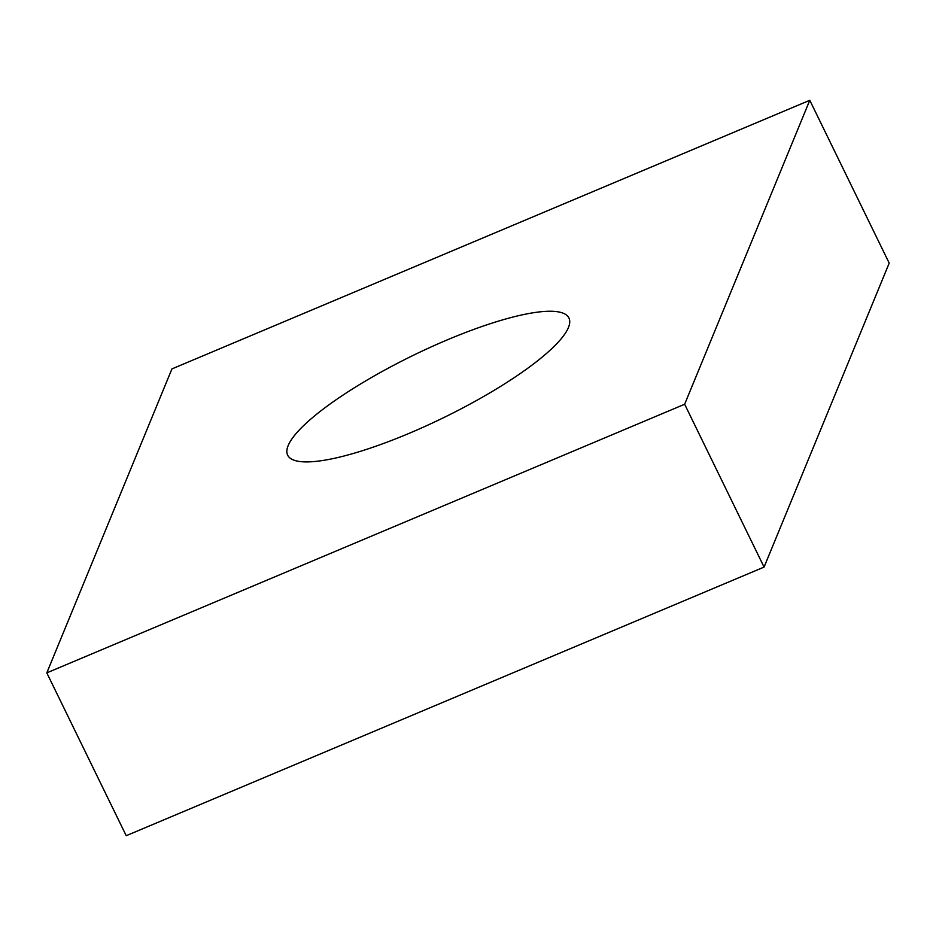 <?xml version="1.0" encoding="UTF-8"?>
<svg xmlns="http://www.w3.org/2000/svg" width="936" height="936" viewBox="0 0 936 936"><rect width="100%" height="100%" fill="white"/><g stroke="black" fill="none" stroke-linecap="round" stroke-linejoin="round"><path stroke-width="1.4" d="M447.572 339.756A156.464 34.667 154 0 1 568.924 317.994A156.464 34.667 154 0 1 409.009 433.403A156.464 34.667 154 0 1 287.656 455.165A156.464 34.667 154 0 1 447.572 339.756M171.931 368.913L809.78 100.292L684.649 404.247L46.8 672.867L171.931 368.913M46.8 672.867L126.22 835.708L764.068 567.087L889.2 263.133L809.78 100.292M764.068 567.087L684.649 404.247"/></g></svg>
